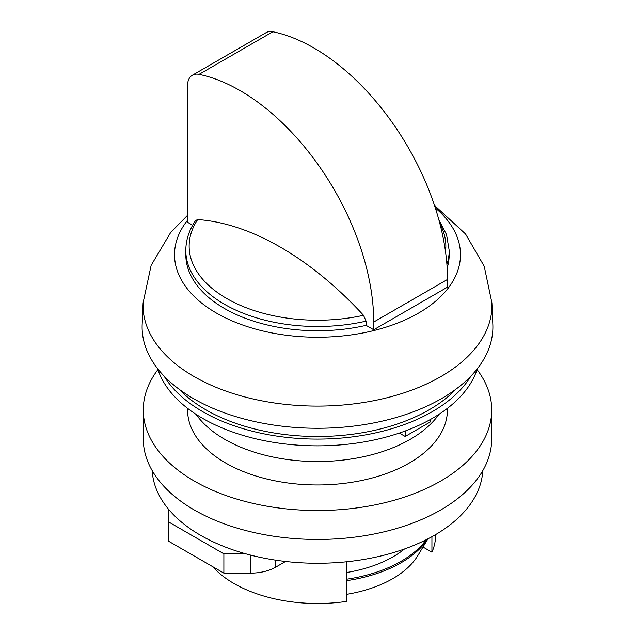<?xml version="1.0" encoding="UTF-8"?>
<svg xmlns="http://www.w3.org/2000/svg" width="635" height="635" viewBox="0 0 635 635"><rect width="100%" height="100%" fill="white"/><g stroke="black" fill="none" stroke-linecap="round" stroke-linejoin="round"><path stroke-width="0.95" d="M197.683 219.559A128.349 74.105 0 0 0 226.743 298.529A128.349 74.105 0 0 0 363.514 315.301A290.624 167.791 -120 0 0 197.683 219.559L195.62 220.488C189.143 229.973 185.872 239.966 185.809 250.468L185.809 254.691A131.691 76.033 0 0 0 366.093 325.35L373.721 329.755L447.516 287.147L447.516 279.432A188.968 109.101 -120 0 0 272.852 31.75A23.622 13.637 -120 0 0 266.176 32.607L192.373 75.216A23.622 13.637 -120 0 0 187.484 86.035L187.484 222.226L192.675 225.227M373.721 329.755L373.721 322.04A188.968 109.101 -120 0 0 199.057 74.359A23.622 13.637 -120 0 0 192.373 75.216M399.32 433.078L405.193 436.467L405.193 430.998M405.193 436.467L430.244 421.997L430.244 419.568M223.877 553.847L168.473 521.859L168.473 509.167A165.354 95.464 0 0 0 245.864 553.847L223.877 553.847L223.877 573.135L250.674 573.135A35.433 20.455 0 0 0 275.725 567.142L285.552 561.475M168.473 521.859L168.473 541.147L223.877 573.135M447.421 408.345L447.421 409.948A129.921 75.009 180 0 1 317.5 484.957A129.921 75.009 180 0 1 187.579 409.948L187.579 408.345M438.96 414.322A131.096 75.692 180 0 1 317.5 461.526A131.096 75.692 180 0 1 196.04 414.322M477.322 368.721A162.401 93.758 180 0 1 317.5 445.849A162.401 93.758 180 0 1 157.678 368.721M470.908 376.095A162.401 93.758 180 0 1 317.5 439.095A162.401 93.758 180 0 1 164.092 376.095M455.962 389.168A157.909 91.17 180 0 1 317.5 436.507A157.909 91.17 180 0 1 179.038 389.168M492.839 324.517A175.387 101.259 180 0 1 317.5 428.276A175.387 101.259 180 0 1 142.161 324.517L143.089 302.887A174.466 100.727 180 0 0 317.5 406.098A174.466 100.727 180 0 0 491.911 302.887L492.839 324.517M435.292 207.899A142.978 82.55 180 0 1 329.89 336.923A142.978 82.55 180 0 1 187.484 220.345M446.921 264.517A131.691 76.033 0 0 0 449.191 250.468L449.191 254.691A131.691 76.033 180 0 1 447.167 267.97M346.742 561.769L346.742 579.199A118.11 68.191 180 0 0 426.268 539.71M366.093 325.35L366.093 321.135L363.514 315.301M168.473 509.167A165.354 95.464 180 0 1 152.225 470.67M482.775 470.67A165.354 95.464 180 0 1 245.864 553.847M477.052 369.562A174.212 100.576 180 0 1 491.712 409.948L491.712 438.88A174.212 100.576 180 0 1 317.5 539.456A174.212 100.576 180 0 1 143.288 438.88L143.288 409.948A174.212 100.576 180 0 1 157.948 369.562M491.712 409.948A174.212 100.576 180 0 1 317.5 510.524A174.212 100.576 180 0 1 143.288 409.948M404.487 548.997A106.886 61.714 180 0 1 346.742 572.492M427.911 538.869L417.886 555.498A106.299 61.373 180 0 1 346.742 594.312M427.831 538.909A118.11 68.191 180 0 1 346.742 580.644L346.742 601.377A118.11 68.191 0 0 1 212.566 566.603M422.989 547.037L431.927 552.196A118.11 68.191 0 0 0 435.61 535.313L435.61 534.622M431.927 536.718L431.927 552.196M199.057 74.359L272.852 31.75M373.721 322.04L447.516 279.432M275.725 560.173L275.725 567.142M250.674 555.125L250.674 573.135M185.809 250.468A131.691 76.033 0 0 0 366.093 321.135M445.508 251.571A128.349 74.105 0 0 0 439.976 223.965M187.484 215.368L170.68 232.473L151.146 265.351L143.089 302.887M491.911 302.887L484.211 266.263L465.55 233.998L434.459 205.359M449.191 250.468L446.548 234.672L438.833 219.694"/></g></svg>
